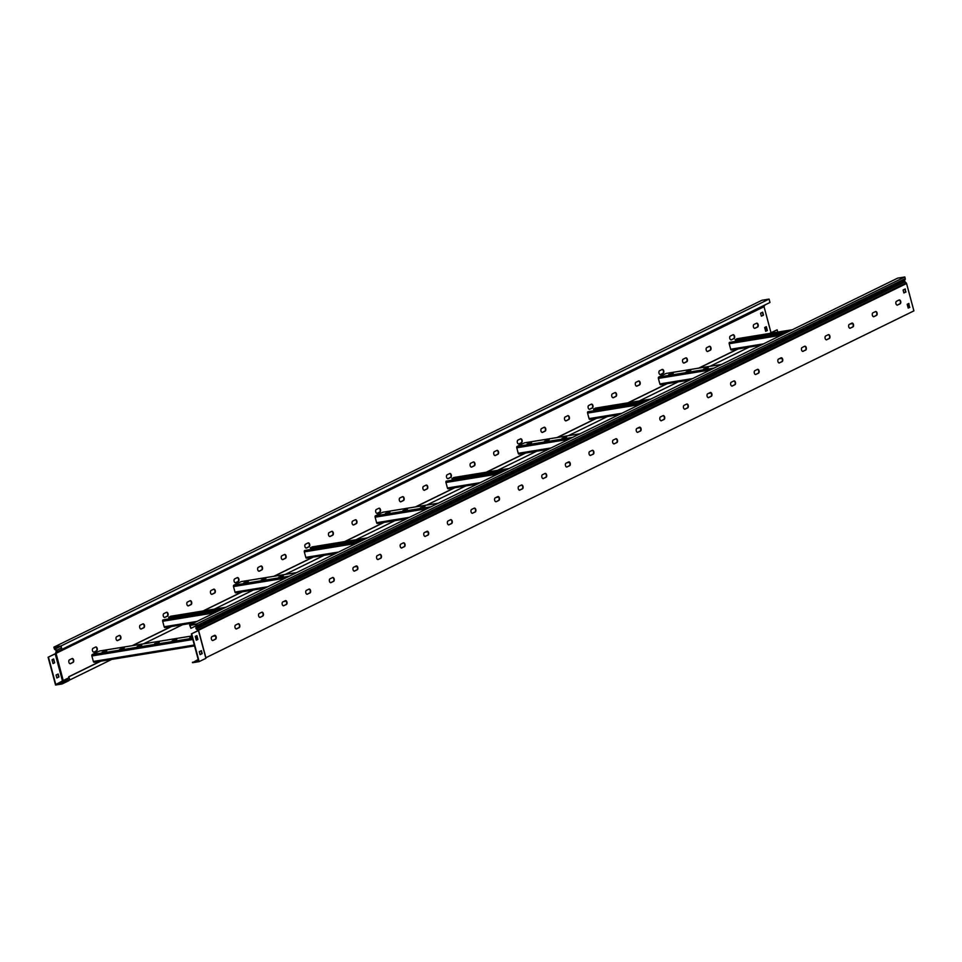 <?xml version="1.0" encoding="UTF-8"?>
<svg xmlns="http://www.w3.org/2000/svg" width="962" height="962" viewBox="0 0 962 962"><rect width="100%" height="100%" fill="white"/><g stroke="black" fill="none" stroke-linecap="round" stroke-linejoin="round"><path stroke-width="1.44" d="M753.98 324.483A1.996 1.154 80.7 0 0 753.426 326.912A1.996 1.154 80.7 0 0 754.809 328.367A1.996 1.154 80.7 0 0 755.002 328.307L757.599 327.032A1.996 1.154 80.7 0 0 758.188 324.771A1.996 1.154 80.7 0 0 756.769 323.16A1.996 1.154 80.7 0 0 756.577 323.22L753.98 324.483M730.374 336.051A1.996 1.154 80.7 0 0 729.821 338.48A1.996 1.154 80.7 0 0 731.204 339.923A1.996 1.154 80.7 0 0 731.397 339.863L733.994 338.588A1.996 1.154 80.7 0 0 734.583 336.339A1.996 1.154 80.7 0 0 733.164 334.716A1.996 1.154 80.7 0 0 732.972 334.776L730.374 336.051M706.769 347.619A1.996 1.154 80.7 0 0 706.216 350.048A1.996 1.154 80.7 0 0 707.599 351.491A1.996 1.154 80.7 0 0 707.791 351.431L710.389 350.156A1.996 1.154 80.7 0 0 710.978 347.895A1.996 1.154 80.7 0 0 709.559 346.284A1.996 1.154 80.7 0 0 709.367 346.344L706.769 347.619M683.164 359.187A1.996 1.154 80.7 0 0 682.611 361.604A1.996 1.154 80.7 0 0 683.994 363.059A1.996 1.154 80.7 0 0 684.186 362.999L686.784 361.724A1.996 1.154 80.7 0 0 687.373 359.463A1.996 1.154 80.7 0 0 685.954 357.852A1.996 1.154 80.7 0 0 685.762 357.912L683.164 359.187M659.559 370.743A1.996 1.154 80.7 0 0 659.006 373.172A1.996 1.154 80.7 0 0 660.389 374.615A1.996 1.154 80.7 0 0 660.581 374.555L663.179 373.292A1.996 1.154 80.7 0 0 663.768 371.031A1.996 1.154 80.7 0 0 662.349 369.408A1.996 1.154 80.7 0 0 662.157 369.48L659.559 370.743M635.954 382.311A1.996 1.154 80.7 0 0 635.401 384.74A1.996 1.154 80.7 0 0 636.784 386.183A1.996 1.154 80.7 0 0 636.976 386.123L639.574 384.848A1.996 1.154 80.7 0 0 640.163 382.587A1.996 1.154 80.7 0 0 638.744 380.976A1.996 1.154 80.7 0 0 638.552 381.036L635.954 382.311M612.349 393.879A1.996 1.154 80.7 0 0 611.796 396.296A1.996 1.154 80.7 0 0 613.179 397.751A1.996 1.154 80.7 0 0 613.371 397.691L615.969 396.416A1.996 1.154 80.7 0 0 616.558 394.155A1.996 1.154 80.7 0 0 615.139 392.544A1.996 1.154 80.7 0 0 614.946 392.604L612.349 393.879M588.744 405.435A1.996 1.154 80.7 0 0 588.191 407.864A1.996 1.154 80.7 0 0 589.574 409.319A1.996 1.154 80.7 0 0 589.766 409.247L592.364 407.984A1.996 1.154 80.7 0 0 592.953 405.723A1.996 1.154 80.7 0 0 591.534 404.112A1.996 1.154 80.7 0 0 591.341 404.172L588.744 405.435M565.139 417.003A1.996 1.154 80.7 0 0 564.586 419.432A1.996 1.154 80.7 0 0 565.969 420.875A1.996 1.154 80.7 0 0 566.161 420.815L568.758 419.54A1.996 1.154 80.7 0 0 569.348 417.28A1.996 1.154 80.7 0 0 567.929 415.668A1.996 1.154 80.7 0 0 567.736 415.728L565.139 417.003M541.534 428.571A1.996 1.154 80.7 0 0 540.981 431A1.996 1.154 80.7 0 0 542.364 432.443A1.996 1.154 80.7 0 0 542.556 432.383L545.153 431.108A1.996 1.154 80.7 0 0 545.743 428.848A1.996 1.154 80.7 0 0 544.324 427.236A1.996 1.154 80.7 0 0 544.131 427.296L541.534 428.571M517.929 440.127A1.996 1.154 80.7 0 0 517.376 442.556A1.996 1.154 80.7 0 0 518.758 444.011A1.996 1.154 80.7 0 0 518.951 443.951L521.548 442.676A1.996 1.154 80.7 0 0 522.138 440.416A1.996 1.154 80.7 0 0 520.719 438.804A1.996 1.154 80.7 0 0 520.526 438.864L517.929 440.127M494.324 451.695A1.996 1.154 80.7 0 0 493.783 454.124A1.996 1.154 80.7 0 0 495.153 455.567A1.996 1.154 80.7 0 0 495.346 455.507L497.943 454.232A1.996 1.154 80.7 0 0 498.532 451.972A1.996 1.154 80.7 0 0 497.113 450.36A1.996 1.154 80.7 0 0 496.921 450.42L494.324 451.695M470.719 463.263A1.996 1.154 80.7 0 0 470.177 465.692A1.996 1.154 80.7 0 0 471.56 467.135A1.996 1.154 80.7 0 0 471.741 467.075L474.338 465.8A1.996 1.154 80.7 0 0 474.927 463.54A1.996 1.154 80.7 0 0 473.508 461.928A1.996 1.154 80.7 0 0 473.316 461.988L470.719 463.263M447.114 474.831A1.996 1.154 80.7 0 0 446.572 477.248A1.996 1.154 80.7 0 0 447.955 478.703A1.996 1.154 80.7 0 0 448.136 478.643L450.733 477.368A1.996 1.154 80.7 0 0 451.322 475.108A1.996 1.154 80.7 0 0 449.903 473.496A1.996 1.154 80.7 0 0 449.711 473.557L447.114 474.831M423.508 486.387A1.996 1.154 80.7 0 0 422.967 488.816A1.996 1.154 80.7 0 0 424.35 490.259A1.996 1.154 80.7 0 0 424.531 490.199L427.128 488.936A1.996 1.154 80.7 0 0 427.729 486.676A1.996 1.154 80.7 0 0 426.298 485.052A1.996 1.154 80.7 0 0 426.106 485.125L423.508 486.387M399.903 497.955A1.996 1.154 80.7 0 0 399.362 500.384A1.996 1.154 80.7 0 0 400.745 501.827A1.996 1.154 80.7 0 0 400.926 501.767L403.523 500.493A1.996 1.154 80.7 0 0 404.124 498.232A1.996 1.154 80.7 0 0 402.693 496.62A1.996 1.154 80.7 0 0 402.501 496.681L399.903 497.955M376.298 509.523A1.996 1.154 80.7 0 0 375.757 511.94A1.996 1.154 80.7 0 0 377.14 513.395A1.996 1.154 80.7 0 0 377.32 513.335L379.918 512.061A1.996 1.154 80.7 0 0 380.519 509.8A1.996 1.154 80.7 0 0 379.088 508.189A1.996 1.154 80.7 0 0 378.896 508.249L376.298 509.523M352.705 521.079A1.996 1.154 80.7 0 0 352.152 523.508A1.996 1.154 80.7 0 0 353.535 524.963A1.996 1.154 80.7 0 0 353.715 524.891L356.313 523.629A1.996 1.154 80.7 0 0 356.914 521.368A1.996 1.154 80.7 0 0 355.483 519.757A1.996 1.154 80.7 0 0 355.291 519.817L352.705 521.079M329.1 532.647A1.996 1.154 80.7 0 0 328.547 535.076A1.996 1.154 80.7 0 0 329.93 536.519A1.996 1.154 80.7 0 0 330.11 536.459L332.708 535.185A1.996 1.154 80.7 0 0 333.309 532.924A1.996 1.154 80.7 0 0 331.878 531.313A1.996 1.154 80.7 0 0 331.686 531.373L329.1 532.647M305.495 544.215A1.996 1.154 80.7 0 0 304.942 546.644A1.996 1.154 80.7 0 0 306.325 548.087A1.996 1.154 80.7 0 0 306.505 548.027L309.103 546.753A1.996 1.154 80.7 0 0 309.704 544.492A1.996 1.154 80.7 0 0 308.273 542.881A1.996 1.154 80.7 0 0 308.08 542.941L305.495 544.215M281.89 555.771A1.996 1.154 80.7 0 0 281.337 558.2A1.996 1.154 80.7 0 0 282.72 559.656A1.996 1.154 80.7 0 0 282.912 559.595L285.498 558.321A1.996 1.154 80.7 0 0 286.099 556.06A1.996 1.154 80.7 0 0 284.668 554.449A1.996 1.154 80.7 0 0 284.475 554.509L281.89 555.771M258.285 567.339A1.996 1.154 80.7 0 0 257.732 569.769A1.996 1.154 80.7 0 0 259.115 571.212A1.996 1.154 80.7 0 0 259.307 571.151L261.892 569.877A1.996 1.154 80.7 0 0 262.494 567.616A1.996 1.154 80.7 0 0 261.063 566.005A1.996 1.154 80.7 0 0 260.882 566.065L258.285 567.339M234.68 578.908A1.996 1.154 80.7 0 0 234.127 581.337A1.996 1.154 80.7 0 0 235.51 582.78A1.996 1.154 80.7 0 0 235.702 582.719L238.287 581.445A1.996 1.154 80.7 0 0 238.889 579.184A1.996 1.154 80.7 0 0 237.458 577.573A1.996 1.154 80.7 0 0 237.277 577.633L234.68 578.908M211.075 590.476A1.996 1.154 80.7 0 0 210.522 592.893A1.996 1.154 80.7 0 0 211.905 594.348A1.996 1.154 80.7 0 0 212.097 594.288L214.694 593.013A1.996 1.154 80.7 0 0 215.284 590.752A1.996 1.154 80.7 0 0 213.853 589.141A1.996 1.154 80.7 0 0 213.672 589.201L211.075 590.476M187.47 602.032A1.996 1.154 80.7 0 0 186.917 604.461A1.996 1.154 80.7 0 0 188.299 605.904A1.996 1.154 80.7 0 0 188.492 605.844L191.089 604.581A1.996 1.154 80.7 0 0 191.678 602.32A1.996 1.154 80.7 0 0 190.248 600.697A1.996 1.154 80.7 0 0 190.067 600.757L187.47 602.032M163.865 613.6A1.996 1.154 80.7 0 0 163.312 616.029A1.996 1.154 80.7 0 0 164.694 617.472A1.996 1.154 80.7 0 0 164.887 617.412L167.484 616.137A1.996 1.154 80.7 0 0 168.073 613.876A1.996 1.154 80.7 0 0 166.642 612.265A1.996 1.154 80.7 0 0 166.462 612.325L163.865 613.6M140.26 625.168A1.996 1.154 80.7 0 0 139.706 627.585A1.996 1.154 80.7 0 0 141.089 629.04A1.996 1.154 80.7 0 0 141.282 628.98L143.879 627.705A1.996 1.154 80.7 0 0 144.468 625.444A1.996 1.154 80.7 0 0 143.037 623.833A1.996 1.154 80.7 0 0 142.857 623.893L140.26 625.168M116.655 636.724A1.996 1.154 80.7 0 0 116.101 639.153A1.996 1.154 80.7 0 0 117.484 640.608A1.996 1.154 80.7 0 0 117.677 640.536L120.274 639.273A1.996 1.154 80.7 0 0 120.863 637.012A1.996 1.154 80.7 0 0 119.432 635.401A1.996 1.154 80.7 0 0 119.252 635.461L116.655 636.724M93.049 648.292A1.996 1.154 80.7 0 0 92.496 650.721A1.996 1.154 80.7 0 0 93.879 652.164A1.996 1.154 80.7 0 0 94.072 652.104L96.669 650.829A1.996 1.154 80.7 0 0 97.258 648.568A1.996 1.154 80.7 0 0 95.827 646.957A1.996 1.154 80.7 0 0 95.647 647.017L93.049 648.292M69.444 659.86A1.996 1.154 80.7 0 0 68.891 662.289A1.996 1.154 80.7 0 0 70.274 663.732A1.996 1.154 80.7 0 0 70.466 663.672L73.064 662.397A1.996 1.154 80.7 0 0 73.653 660.136A1.996 1.154 80.7 0 0 72.234 658.525A1.996 1.154 80.7 0 0 72.042 658.585L69.444 659.86M68.975 677.717L63.215 680.543L69.108 679.581L68.903 680.639L62.157 683.946L55.543 685.028L48.1 657.238L764.044 306.722L771.007 332.708M61.472 682.731L63.516 682.298M69.216 680.002L69.937 679.893L68.723 676.767L69.468 679.521L68.783 680.218L62.037 683.525L55.784 684.547L63.215 680.543L56.036 653.258L764.044 306.722M64.875 681.637L60.005 682.972L64.875 681.637M56.806 677.885L58.61 677.007L57.84 674.146M769.083 299.086L61.027 645.971L61.941 649.362L769.985 302.477L769.083 299.086L761.94 300.252L53.884 647.137L54.329 648.761A1.106 0.89 63.9 0 0 54.786 649.47L56.349 650.685L55.712 652.97A0.89 0.709 63.9 0 0 55.64 653.667L48.1 657.238M53.331 659.102L54.678 662.758L53.656 658.946L52.008 659.752L53.03 663.564L54.678 662.758M52.994 663.467L54.317 662.818M58.165 673.989L58.959 676.947L56.842 677.994L56.049 675.023L58.165 673.989M55.784 684.547L48.461 657.178M61.941 649.362L60.786 646.452L54.353 647.498L56.53 650.348A1.106 0.89 63.9 0 1 56.89 651.911L56.036 653.258M764.994 304.918A1.106 0.89 63.9 0 1 764.934 305.026L764.081 306.373M69.937 679.893L111.772 659.391M143.518 643.843L182.588 624.699M214.334 609.138L253.403 590.007M285.149 574.446L324.218 555.314M355.964 539.754L395.033 520.622M426.779 505.062L465.836 485.93M497.594 470.37L536.652 451.238M568.41 435.678L607.467 416.546M639.225 400.986L678.282 381.842M710.04 366.294L749.097 347.15M767.339 330.495L766.317 326.683L764.67 327.501L765.692 331.313L767.339 330.495L765.656 331.205M763.491 315.139L762.698 312.169L760.569 313.215L761.363 316.173L763.491 315.139L761.339 316.077M53.884 647.137L61.027 645.971M755.002 328.307L754.641 328.355A1.996 1.154 -99.3 0 1 754.629 328.367L757.238 327.092A1.996 1.154 -99.3 0 0 757.864 324.988A1.996 1.154 -99.3 0 0 756.589 323.208M732.984 334.776A1.996 1.154 -99.3 0 1 734.259 336.544A1.996 1.154 -99.3 0 1 733.633 338.648L731.036 339.923A1.996 1.154 -99.3 0 1 731.024 339.935M707.791 351.431L707.431 351.491A1.996 1.154 -99.3 0 1 707.419 351.491L710.028 350.216A1.996 1.154 -99.3 0 0 710.653 348.112A1.996 1.154 -99.3 0 0 709.379 346.332M684.186 362.999L683.826 363.047A1.996 1.154 -99.3 0 1 683.814 363.059L686.423 361.784A1.996 1.154 -99.3 0 0 687.048 359.68A1.996 1.154 -99.3 0 0 685.774 357.9M660.581 374.555L660.221 374.615A1.996 1.154 -99.3 0 1 660.209 374.627L662.818 373.34A1.996 1.154 -99.3 0 0 663.443 371.236A1.996 1.154 -99.3 0 0 662.169 369.468M636.976 386.123L636.616 386.183A1.996 1.154 -99.3 0 1 636.603 386.195L639.213 384.908A1.996 1.154 -99.3 0 0 639.838 382.804A1.996 1.154 -99.3 0 0 638.564 381.036M614.958 392.592A1.996 1.154 -99.3 0 1 616.233 394.372A1.996 1.154 -99.3 0 1 615.608 396.476L613.022 397.751A1.996 1.154 -99.3 0 1 612.998 397.751M589.766 409.247L589.417 409.307A1.996 1.154 -99.3 0 1 589.393 409.319L592.003 408.032A1.996 1.154 -99.3 0 0 592.628 405.928A1.996 1.154 -99.3 0 0 591.365 404.16M567.76 415.728A1.996 1.154 -99.3 0 1 569.023 417.496A1.996 1.154 -99.3 0 1 568.398 419.6L565.812 420.875A1.996 1.154 -99.3 0 1 565.788 420.887M542.556 432.383L542.207 432.443A1.996 1.154 -99.3 0 1 542.183 432.443L544.805 431.168A1.996 1.154 -99.3 0 0 545.418 429.064A1.996 1.154 -99.3 0 0 544.155 427.284M518.951 443.951L518.602 443.999A1.996 1.154 -99.3 0 1 518.578 444.011L521.2 442.736A1.996 1.154 -99.3 0 0 521.813 440.62A1.996 1.154 -99.3 0 0 520.55 438.852M496.945 450.42A1.996 1.154 -99.3 0 1 498.208 452.188A1.996 1.154 -99.3 0 1 497.594 454.292L494.997 455.567A1.996 1.154 -99.3 0 1 494.973 455.579M471.741 467.075L471.392 467.135A1.996 1.154 -99.3 0 1 471.368 467.135L473.989 465.861A1.996 1.154 -99.3 0 0 474.603 463.756A1.996 1.154 -99.3 0 0 473.34 461.976M449.735 473.544A1.996 1.154 -99.3 0 1 450.998 475.324A1.996 1.154 -99.3 0 1 450.384 477.429L447.787 478.691A1.996 1.154 -99.3 0 1 447.763 478.703M424.531 490.199L424.182 490.259A1.996 1.154 -99.3 0 1 424.158 490.271L426.779 488.985A1.996 1.154 -99.3 0 0 427.393 486.88A1.996 1.154 -99.3 0 0 426.13 485.113M400.926 501.767L400.577 501.827A1.996 1.154 -99.3 0 1 400.553 501.827L403.174 500.553A1.996 1.154 -99.3 0 0 403.787 498.448A1.996 1.154 -99.3 0 0 402.525 496.681M378.92 508.237A1.996 1.154 -99.3 0 1 380.182 510.016A1.996 1.154 -99.3 0 1 379.569 512.121L376.972 513.395A1.996 1.154 -99.3 0 1 376.948 513.395M353.715 524.891L353.367 524.951A1.996 1.154 -99.3 0 1 353.343 524.963L355.964 523.677A1.996 1.154 -99.3 0 0 356.577 521.572A1.996 1.154 -99.3 0 0 355.315 519.805M331.71 531.373A1.996 1.154 -99.3 0 1 332.972 533.14A1.996 1.154 -99.3 0 1 332.359 535.245L329.762 536.519A1.996 1.154 -99.3 0 1 329.738 536.531M306.505 548.027L306.156 548.087A1.996 1.154 -99.3 0 1 306.132 548.087L308.754 546.813A1.996 1.154 -99.3 0 0 309.367 544.708A1.996 1.154 -99.3 0 0 308.105 542.929M282.912 559.595L282.551 559.643A1.996 1.154 -99.3 0 1 282.539 559.656L285.149 558.381A1.996 1.154 -99.3 0 0 285.762 556.264A1.996 1.154 -99.3 0 0 284.499 554.497M260.894 566.065A1.996 1.154 -99.3 0 1 262.157 567.833A1.996 1.154 -99.3 0 1 261.544 569.937L258.946 571.212A1.996 1.154 -99.3 0 1 258.934 571.224M235.702 582.719L235.341 582.78A1.996 1.154 -99.3 0 1 235.329 582.78L237.939 581.505A1.996 1.154 -99.3 0 0 238.552 579.401A1.996 1.154 -99.3 0 0 237.289 577.621M213.684 589.189A1.996 1.154 -99.3 0 1 214.947 590.969A1.996 1.154 -99.3 0 1 214.334 593.073L211.736 594.336A1.996 1.154 -99.3 0 1 211.724 594.348M190.079 600.757A1.996 1.154 -99.3 0 1 191.342 602.525A1.996 1.154 -99.3 0 1 190.729 604.629L188.131 605.904A1.996 1.154 -99.3 0 1 188.119 605.916M164.887 617.412L164.526 617.472A1.996 1.154 -99.3 0 1 164.514 617.472L167.123 616.197A1.996 1.154 -99.3 0 0 167.737 614.093A1.996 1.154 -99.3 0 0 166.474 612.325M141.282 628.98L140.921 629.04A1.996 1.154 -99.3 0 1 140.909 629.04L143.518 627.765A1.996 1.154 -99.3 0 0 144.144 625.661A1.996 1.154 -99.3 0 0 142.869 623.881M119.264 635.449A1.996 1.154 -99.3 0 1 120.539 637.217A1.996 1.154 -99.3 0 1 119.913 639.321L117.316 640.596A1.996 1.154 -99.3 0 1 117.304 640.608M95.659 647.017A1.996 1.154 -99.3 0 1 96.934 648.785A1.996 1.154 -99.3 0 1 96.308 650.889L93.711 652.164A1.996 1.154 -99.3 0 1 93.699 652.176M765.992 326.852L766.979 330.555M762.373 312.325L763.131 315.187M70.466 663.672L70.106 663.732A1.996 1.154 -99.3 0 1 70.094 663.732L72.703 662.457A1.996 1.154 -99.3 0 0 73.328 660.353A1.996 1.154 -99.3 0 0 72.054 658.573M769.865 333.393L777.128 329.822L777.741 332.106M777.128 329.822L769.504 333.441M69.084 676.707L100.782 661.183M132.528 645.622L171.597 626.49M203.343 610.93L242.412 591.798M274.158 576.238L313.227 557.106M344.973 541.546L384.042 522.414M415.788 506.854L456.914 486.712M486.604 472.162L527.729 452.02M557.419 437.469L598.544 417.328M628.234 402.777L669.36 382.623M699.049 368.085L740.163 347.931M68.723 676.767L100.421 661.243M132.179 645.682L171.236 626.551M202.994 610.99L242.051 591.858M273.809 576.298L312.866 557.166M344.624 541.606L383.682 522.474M415.428 506.914L456.553 486.772M486.243 472.222L527.368 452.068M557.058 437.53L598.184 417.376M627.873 402.837L668.999 382.684M698.689 368.133L739.814 347.991M99.711 650.985A1.106 0.637 80.7 0 0 99.495 651.021L92.184 654.605A1.106 0.637 80.7 0 0 91.871 655.964L93.35 661.459A1.106 0.637 80.7 0 0 94.228 662.241L194.552 645.887M124.29 647.871L119.649 649.41L124.29 647.871M106.782 650.721L102.152 652.26L106.782 650.721M141.787 645.021L137.157 646.548L141.787 645.021M159.295 642.171L154.654 643.698L159.295 642.171M176.804 639.321L172.162 640.848L176.804 639.321M192.099 636.748L189.67 637.998L192.292 637.445M121.561 649.109L122.799 648.604M104.052 651.959L105.291 651.454M139.057 646.26L140.308 645.755M156.565 643.41L157.804 642.905M174.074 640.56L175.312 640.055M191.57 637.71L192.28 637.385M241.342 581.601A1.106 0.637 80.7 0 0 241.125 581.637L233.814 585.221A1.106 0.637 80.7 0 0 233.501 586.567L234.981 592.075A1.106 0.637 80.7 0 0 235.846 592.845L264.995 588.107M265.921 578.487L261.279 580.014L265.921 578.487M248.412 581.337L243.783 582.864L248.412 581.337M283.417 575.637L278.788 577.164L283.417 575.637M263.191 579.725L264.43 579.22M245.683 582.575L246.921 582.07M280.688 576.875L281.926 576.37M382.972 512.217A1.106 0.637 80.7 0 0 382.756 512.253L375.433 515.836A1.106 0.637 80.7 0 0 375.132 517.183L376.611 522.691A1.106 0.637 80.7 0 0 377.477 523.46L406.625 518.71M407.551 509.102L402.91 510.63L407.551 509.102M390.043 511.952L385.401 513.48L390.043 511.952M425.048 506.252L420.418 507.78L425.048 506.252M404.822 510.341L406.06 509.836M387.313 513.191L388.552 512.686M422.318 507.491L423.557 506.974M524.603 442.833A1.106 0.637 80.7 0 0 524.386 442.869L517.063 446.452A1.106 0.637 80.7 0 0 516.762 447.799L518.229 453.306A1.106 0.637 80.7 0 0 519.107 454.076L548.256 449.326M549.17 439.718L544.54 441.245L549.17 439.718M531.673 442.568L527.032 444.095L531.673 442.568M566.678 436.868L562.036 438.395L566.678 436.868M546.44 440.957L547.691 440.44M528.944 443.807L530.182 443.29M563.948 438.107L565.187 437.59M666.233 373.448A1.106 0.637 80.7 0 0 666.017 373.484L658.693 377.068A1.106 0.637 80.7 0 0 658.393 378.415L659.86 383.922A1.106 0.637 80.7 0 0 660.738 384.692L689.886 379.942M690.8 370.334L686.171 371.861L690.8 370.334M673.304 373.184L668.662 374.711L673.304 373.184M708.309 367.472L703.667 369.011L708.309 367.472M688.071 371.572L689.309 371.055M670.574 374.422L671.813 373.905M705.579 368.711L706.817 368.205M222.15 609.09L168.831 617.772L170.31 616.329A1.106 0.637 -99.3 0 1 170.527 616.293M170.875 617.448L171.044 618.061M194.18 622.799L165.031 627.537A1.106 0.637 -99.3 0 1 164.165 626.767L162.686 621.26A1.106 0.637 -99.3 0 1 162.999 619.913L220.166 610.064M224.182 608.092L168.663 617.147M363.78 539.706L310.461 548.388L311.941 546.945A1.106 0.637 -99.3 0 1 312.157 546.909M312.506 548.051L312.674 548.677M335.81 553.403L306.662 558.152A1.106 0.637 -99.3 0 1 305.796 557.383L304.317 551.875A1.106 0.637 -99.3 0 1 304.617 550.529L361.796 540.68M365.813 538.708L310.293 547.751M505.411 470.322L452.092 479.004L453.571 477.561A1.106 0.637 -99.3 0 1 453.787 477.525M454.136 478.667L454.304 479.292M477.441 484.018L448.292 488.768A1.106 0.637 -99.3 0 1 447.426 487.999L445.947 482.491A1.106 0.637 -99.3 0 1 446.248 481.144L503.427 471.296M507.443 469.324L451.912 478.367M647.041 400.926L593.71 409.62L595.201 408.177A1.106 0.637 -99.3 0 1 595.418 408.141M595.767 409.283L595.935 409.908M619.071 414.634L589.922 419.384A1.106 0.637 -99.3 0 1 589.045 418.614L587.578 413.107A1.106 0.637 -99.3 0 1 587.878 411.76L645.057 401.9M649.073 399.939L593.542 408.982M788.672 331.541L735.341 340.235L736.832 338.78A1.106 0.637 -99.3 0 1 737.048 338.744M737.397 339.899L737.553 340.524M760.702 345.25L731.553 350A1.106 0.637 -99.3 0 1 730.675 349.23L729.208 343.723A1.106 0.637 -99.3 0 1 729.509 342.376L786.688 332.515M790.692 330.555L735.172 339.598M897.534 305.086A1.996 1.154 -99.3 0 1 897.342 305.146A1.996 1.154 -99.3 0 1 895.959 303.703A1.996 1.154 -99.3 0 1 896.512 301.274L899.109 300A1.996 1.154 -99.3 0 1 899.302 299.94A1.996 1.154 -99.3 0 1 900.721 301.551A1.996 1.154 -99.3 0 1 900.131 303.812L897.173 305.146A1.996 1.154 80.7 0 0 897.173 305.146L899.771 303.872A1.996 1.154 80.7 0 0 900.396 301.767A1.996 1.154 80.7 0 0 899.121 299.988M873.929 316.654A1.996 1.154 -99.3 0 1 873.736 316.714A1.996 1.154 -99.3 0 1 872.354 315.259A1.996 1.154 -99.3 0 1 872.907 312.842L875.504 311.568A1.996 1.154 -99.3 0 1 875.697 311.508A1.996 1.154 -99.3 0 1 877.116 313.119A1.996 1.154 -99.3 0 1 876.526 315.38L873.929 316.654L876.166 315.44A1.996 1.154 80.7 0 0 876.791 313.335A1.996 1.154 80.7 0 0 875.516 311.556M850.324 328.21A1.996 1.154 -99.3 0 1 850.131 328.27A1.996 1.154 -99.3 0 1 848.749 326.827A1.996 1.154 -99.3 0 1 849.302 324.398L851.899 323.124A1.996 1.154 -99.3 0 1 852.091 323.064A1.996 1.154 -99.3 0 1 853.51 324.687A1.996 1.154 -99.3 0 1 852.921 326.948L849.963 328.27L852.56 326.996A1.996 1.154 80.7 0 0 853.186 324.891A1.996 1.154 80.7 0 0 851.911 323.124M826.719 339.778A1.996 1.154 -99.3 0 1 826.526 339.839A1.996 1.154 -99.3 0 1 825.143 338.396A1.996 1.154 -99.3 0 1 825.697 335.966L828.294 334.692A1.996 1.154 -99.3 0 1 828.486 334.632A1.996 1.154 -99.3 0 1 829.905 336.243A1.996 1.154 -99.3 0 1 829.316 338.504L826.358 339.839A1.996 1.154 80.7 0 0 826.358 339.839L828.955 338.564A1.996 1.154 80.7 0 0 829.581 336.459A1.996 1.154 80.7 0 0 828.306 334.692M803.114 351.346A1.996 1.154 -99.3 0 1 802.921 351.407A1.996 1.154 -99.3 0 1 801.538 349.952A1.996 1.154 -99.3 0 1 802.092 347.535L804.689 346.26A1.996 1.154 -99.3 0 1 804.881 346.2A1.996 1.154 -99.3 0 1 806.3 347.811A1.996 1.154 -99.3 0 1 805.711 350.072L802.753 351.407A1.996 1.154 80.7 0 0 802.753 351.407L805.35 350.132A1.996 1.154 80.7 0 0 805.976 348.028A1.996 1.154 80.7 0 0 804.701 346.248M779.509 362.902A1.996 1.154 -99.3 0 1 779.316 362.963A1.996 1.154 -99.3 0 1 777.933 361.52A1.996 1.154 -99.3 0 1 778.486 359.091L781.084 357.828A1.996 1.154 -99.3 0 1 781.276 357.768A1.996 1.154 -99.3 0 1 782.695 359.379A1.996 1.154 -99.3 0 1 782.106 361.64L779.148 362.963A1.996 1.154 80.7 0 0 779.148 362.963L781.745 361.688A1.996 1.154 80.7 0 0 782.371 359.584A1.996 1.154 80.7 0 0 781.096 357.816M755.904 374.471A1.996 1.154 -99.3 0 1 755.711 374.531A1.996 1.154 -99.3 0 1 754.328 373.088A1.996 1.154 -99.3 0 1 754.881 370.659L757.479 369.384A1.996 1.154 -99.3 0 1 757.671 369.324A1.996 1.154 -99.3 0 1 759.09 370.935A1.996 1.154 -99.3 0 1 758.501 373.196L755.543 374.531A1.996 1.154 80.7 0 0 755.543 374.531L758.14 373.256A1.996 1.154 80.7 0 0 758.765 371.152A1.996 1.154 80.7 0 0 757.491 369.384M732.298 386.039A1.996 1.154 -99.3 0 1 732.106 386.099A1.996 1.154 -99.3 0 1 730.723 384.656A1.996 1.154 -99.3 0 1 731.276 382.227L733.874 380.952A1.996 1.154 -99.3 0 1 734.066 380.892A1.996 1.154 -99.3 0 1 735.485 382.503A1.996 1.154 -99.3 0 1 734.896 384.764L731.938 386.099L734.535 384.824A1.996 1.154 80.7 0 0 735.16 382.72A1.996 1.154 80.7 0 0 733.886 380.94M708.693 397.607A1.996 1.154 -99.3 0 1 708.501 397.667A1.996 1.154 -99.3 0 1 707.118 396.212A1.996 1.154 -99.3 0 1 707.671 393.783L710.269 392.52A1.996 1.154 -99.3 0 1 710.461 392.46A1.996 1.154 -99.3 0 1 711.88 394.071A1.996 1.154 -99.3 0 1 711.291 396.332L708.333 397.655A1.996 1.154 80.7 0 0 708.333 397.655L710.93 396.392A1.996 1.154 80.7 0 0 711.555 394.276A1.996 1.154 80.7 0 0 710.281 392.508M685.088 409.163A1.996 1.154 -99.3 0 1 684.896 409.223A1.996 1.154 -99.3 0 1 683.513 407.78A1.996 1.154 -99.3 0 1 684.066 405.351L686.664 404.076A1.996 1.154 -99.3 0 1 686.856 404.016A1.996 1.154 -99.3 0 1 688.275 405.627A1.996 1.154 -99.3 0 1 687.686 407.888L684.728 409.223A1.996 1.154 80.7 0 0 684.728 409.223L687.325 407.948A1.996 1.154 80.7 0 0 687.95 405.844A1.996 1.154 80.7 0 0 686.676 404.076M661.483 420.731A1.996 1.154 -99.3 0 1 661.291 420.791A1.996 1.154 -99.3 0 1 659.908 419.348A1.996 1.154 -99.3 0 1 660.461 416.919L663.058 415.644A1.996 1.154 -99.3 0 1 663.251 415.584A1.996 1.154 -99.3 0 1 664.67 417.195A1.996 1.154 -99.3 0 1 664.081 419.456L661.122 420.791A1.996 1.154 80.7 0 0 661.122 420.791L663.72 419.516A1.996 1.154 80.7 0 0 664.345 417.412A1.996 1.154 80.7 0 0 663.071 415.632M637.878 432.299A1.996 1.154 -99.3 0 1 637.686 432.359A1.996 1.154 -99.3 0 1 636.303 430.904A1.996 1.154 -99.3 0 1 636.856 428.487L639.453 427.212A1.996 1.154 -99.3 0 1 639.646 427.152A1.996 1.154 -99.3 0 1 641.065 428.763A1.996 1.154 -99.3 0 1 640.476 431.024L637.517 432.347A1.996 1.154 80.7 0 0 637.517 432.347L640.115 431.084A1.996 1.154 80.7 0 0 640.74 428.98A1.996 1.154 80.7 0 0 639.465 427.2M614.273 443.855A1.996 1.154 -99.3 0 1 614.081 443.915A1.996 1.154 -99.3 0 1 612.698 442.472A1.996 1.154 -99.3 0 1 613.251 440.043L615.848 438.768A1.996 1.154 -99.3 0 1 616.041 438.708A1.996 1.154 -99.3 0 1 617.46 440.331A1.996 1.154 -99.3 0 1 616.87 442.592L613.912 443.915L616.51 442.64A1.996 1.154 80.7 0 0 617.135 440.536A1.996 1.154 80.7 0 0 615.86 438.768M590.668 455.423A1.996 1.154 -99.3 0 1 590.476 455.483A1.996 1.154 -99.3 0 1 589.093 454.04A1.996 1.154 -99.3 0 1 589.646 451.611L592.243 450.336A1.996 1.154 -99.3 0 1 592.436 450.276A1.996 1.154 -99.3 0 1 593.855 451.887A1.996 1.154 -99.3 0 1 593.265 454.148L590.307 455.483A1.996 1.154 80.7 0 0 590.307 455.483L592.905 454.208A1.996 1.154 80.7 0 0 593.53 452.104A1.996 1.154 80.7 0 0 592.255 450.336M567.063 466.991A1.996 1.154 -99.3 0 1 566.871 467.051A1.996 1.154 -99.3 0 1 565.488 465.596A1.996 1.154 -99.3 0 1 566.041 463.179L568.638 461.904A1.996 1.154 -99.3 0 1 568.831 461.844A1.996 1.154 -99.3 0 1 570.25 463.456A1.996 1.154 -99.3 0 1 569.66 465.716L566.702 467.051A1.996 1.154 80.7 0 0 566.702 467.051L569.3 465.776A1.996 1.154 80.7 0 0 569.925 463.672A1.996 1.154 80.7 0 0 568.65 461.892M543.458 478.547A1.996 1.154 -99.3 0 1 543.265 478.607A1.996 1.154 -99.3 0 1 541.883 477.164A1.996 1.154 -99.3 0 1 542.436 474.735L545.033 473.472A1.996 1.154 -99.3 0 1 545.226 473.4A1.996 1.154 -99.3 0 1 546.644 475.024A1.996 1.154 -99.3 0 1 546.055 477.284L543.097 478.607A1.996 1.154 80.7 0 0 543.097 478.607L545.694 477.332A1.996 1.154 80.7 0 0 546.32 475.228A1.996 1.154 80.7 0 0 545.045 473.46M519.853 490.115A1.996 1.154 -99.3 0 1 519.66 490.175A1.996 1.154 -99.3 0 1 518.277 488.732A1.996 1.154 -99.3 0 1 518.831 486.303L521.428 485.028A1.996 1.154 -99.3 0 1 521.62 484.968A1.996 1.154 -99.3 0 1 523.039 486.58A1.996 1.154 -99.3 0 1 522.45 488.84L519.492 490.175A1.996 1.154 80.7 0 0 519.492 490.175L522.089 488.9A1.996 1.154 80.7 0 0 522.715 486.796A1.996 1.154 80.7 0 0 521.44 485.028M496.248 501.683A1.996 1.154 -99.3 0 1 496.055 501.743A1.996 1.154 -99.3 0 1 494.672 500.3A1.996 1.154 -99.3 0 1 495.226 497.871L497.823 496.596A1.996 1.154 -99.3 0 1 498.015 496.536A1.996 1.154 -99.3 0 1 499.434 498.148A1.996 1.154 -99.3 0 1 498.845 500.408L496.248 501.683L498.484 500.468A1.996 1.154 80.7 0 0 499.11 498.364A1.996 1.154 80.7 0 0 497.835 496.584M472.643 513.251A1.996 1.154 -99.3 0 1 472.45 513.311A1.996 1.154 -99.3 0 1 471.067 511.856A1.996 1.154 -99.3 0 1 471.62 509.427L474.218 508.164A1.996 1.154 -99.3 0 1 474.41 508.104A1.996 1.154 -99.3 0 1 475.829 509.716A1.996 1.154 -99.3 0 1 475.24 511.976L472.282 513.299A1.996 1.154 80.7 0 0 472.282 513.299L474.879 512.037A1.996 1.154 80.7 0 0 475.505 509.92A1.996 1.154 80.7 0 0 474.23 508.152M449.038 524.807A1.996 1.154 -99.3 0 1 448.845 524.867A1.996 1.154 -99.3 0 1 447.462 523.424A1.996 1.154 -99.3 0 1 448.015 520.995L450.613 519.72A1.996 1.154 -99.3 0 1 450.805 519.66A1.996 1.154 -99.3 0 1 452.224 521.272A1.996 1.154 -99.3 0 1 451.635 523.532L448.677 524.867A1.996 1.154 80.7 0 0 448.677 524.867L451.274 523.593A1.996 1.154 80.7 0 0 451.899 521.488A1.996 1.154 80.7 0 0 450.625 519.72M425.432 536.375A1.996 1.154 -99.3 0 1 425.24 536.435A1.996 1.154 -99.3 0 1 423.857 534.992A1.996 1.154 -99.3 0 1 424.41 532.563L427.008 531.289A1.996 1.154 -99.3 0 1 427.2 531.228A1.996 1.154 -99.3 0 1 428.619 532.84A1.996 1.154 -99.3 0 1 428.03 535.1L425.072 536.435A1.996 1.154 80.7 0 0 425.072 536.435L427.669 535.161A1.996 1.154 80.7 0 0 428.294 533.056A1.996 1.154 80.7 0 0 427.02 531.277M401.827 547.943A1.996 1.154 -99.3 0 1 401.635 548.003A1.996 1.154 -99.3 0 1 400.252 546.548A1.996 1.154 -99.3 0 1 400.805 544.131L403.403 542.857A1.996 1.154 -99.3 0 1 403.595 542.796A1.996 1.154 -99.3 0 1 405.014 544.408A1.996 1.154 -99.3 0 1 404.425 546.669L401.467 547.991A1.996 1.154 80.7 0 0 401.467 547.991L404.064 546.729A1.996 1.154 80.7 0 0 404.689 544.624A1.996 1.154 80.7 0 0 403.415 542.845M378.222 559.499A1.996 1.154 -99.3 0 1 378.03 559.559A1.996 1.154 -99.3 0 1 376.647 558.116A1.996 1.154 -99.3 0 1 377.2 555.687L379.798 554.413A1.996 1.154 -99.3 0 1 379.99 554.352A1.996 1.154 -99.3 0 1 381.409 555.976A1.996 1.154 -99.3 0 1 380.82 558.237L377.874 559.559L380.459 558.285A1.996 1.154 80.7 0 0 381.084 556.18A1.996 1.154 80.7 0 0 379.81 554.413M354.617 571.067A1.996 1.154 -99.3 0 1 354.425 571.127A1.996 1.154 -99.3 0 1 353.042 569.684A1.996 1.154 -99.3 0 1 353.595 567.255L356.193 565.981A1.996 1.154 -99.3 0 1 356.385 565.921A1.996 1.154 -99.3 0 1 357.804 567.532A1.996 1.154 -99.3 0 1 357.215 569.793L354.269 571.127A1.996 1.154 80.7 0 0 354.269 571.127L356.854 569.853A1.996 1.154 80.7 0 0 357.479 567.748A1.996 1.154 80.7 0 0 356.217 565.981M331.012 582.635A1.996 1.154 -99.3 0 1 330.82 582.695A1.996 1.154 -99.3 0 1 329.437 581.24A1.996 1.154 -99.3 0 1 329.99 578.823L332.587 577.549A1.996 1.154 -99.3 0 1 332.78 577.489A1.996 1.154 -99.3 0 1 334.199 579.1A1.996 1.154 -99.3 0 1 333.61 581.361L330.663 582.695L333.249 581.421A1.996 1.154 80.7 0 0 333.874 579.316A1.996 1.154 80.7 0 0 332.611 577.537M307.407 594.191A1.996 1.154 -99.3 0 1 307.215 594.251A1.996 1.154 -99.3 0 1 305.832 592.808A1.996 1.154 -99.3 0 1 306.385 590.379L308.982 589.117A1.996 1.154 -99.3 0 1 309.175 589.045A1.996 1.154 -99.3 0 1 310.594 590.668A1.996 1.154 -99.3 0 1 310.005 592.929L307.058 594.251A1.996 1.154 80.7 0 0 307.058 594.251L309.656 592.977A1.996 1.154 80.7 0 0 310.269 590.872A1.996 1.154 80.7 0 0 309.006 589.105M283.802 605.759A1.996 1.154 -99.3 0 1 283.61 605.819A1.996 1.154 -99.3 0 1 282.227 604.376A1.996 1.154 -99.3 0 1 282.78 601.947L285.377 600.673A1.996 1.154 -99.3 0 1 285.57 600.613A1.996 1.154 -99.3 0 1 286.989 602.224A1.996 1.154 -99.3 0 1 286.399 604.485L283.453 605.819A1.996 1.154 80.7 0 0 283.453 605.819L286.051 604.545A1.996 1.154 80.7 0 0 286.664 602.44A1.996 1.154 80.7 0 0 285.401 600.673M260.197 617.327A1.996 1.154 -99.3 0 1 260.005 617.388A1.996 1.154 -99.3 0 1 258.634 615.945A1.996 1.154 -99.3 0 1 259.175 613.515L261.772 612.241A1.996 1.154 -99.3 0 1 261.965 612.181A1.996 1.154 -99.3 0 1 263.384 613.792A1.996 1.154 -99.3 0 1 262.794 616.053L260.197 617.327L262.446 616.113A1.996 1.154 80.7 0 0 263.059 614.009A1.996 1.154 80.7 0 0 261.796 612.229M236.592 628.895A1.996 1.154 -99.3 0 1 236.411 628.956A1.996 1.154 -99.3 0 1 235.029 627.501A1.996 1.154 -99.3 0 1 235.57 625.072L238.167 623.809A1.996 1.154 -99.3 0 1 238.36 623.749A1.996 1.154 -99.3 0 1 239.778 625.36A1.996 1.154 -99.3 0 1 239.189 627.621L236.243 628.944A1.996 1.154 80.7 0 0 236.243 628.944L238.841 627.681A1.996 1.154 80.7 0 0 239.454 625.565A1.996 1.154 80.7 0 0 238.191 623.797M212.987 640.452A1.996 1.154 -99.3 0 1 212.806 640.512A1.996 1.154 -99.3 0 1 211.424 639.069A1.996 1.154 -99.3 0 1 211.965 636.64L214.562 635.365A1.996 1.154 -99.3 0 1 214.754 635.305A1.996 1.154 -99.3 0 1 216.173 636.916A1.996 1.154 -99.3 0 1 215.584 639.177L212.987 640.452L215.235 639.237A1.996 1.154 80.7 0 0 215.849 637.133A1.996 1.154 80.7 0 0 214.586 635.365M198.184 659.463L192.532 662.71L199.146 661.628L205.892 658.333L198.449 630.543L191.342 633.91L198.16 630.543L196.476 629.172A1.106 0.89 -116.1 0 1 196.007 627.621L196.525 624.338L190.103 625.396L190.897 628.354L196.825 625.444M192.424 662.289L198.677 661.267L191.342 633.91M198.304 659.908L196.669 660.702L198.449 660.413M200.084 654.665L202.2 653.619L201.407 650.661L199.29 651.695L200.084 654.665M199.146 661.628L191.703 633.85M197.919 639.429L196.272 640.235L195.25 636.423L196.897 635.617L197.919 639.429L196.236 640.127M201.082 650.817L201.852 653.679L200.048 654.557M197.559 639.489L196.573 635.774M205.988 658.056L198.521 630.387A0.89 0.709 -116.1 0 0 198.088 629.785L196.332 627.885L197.15 626.286A1.106 0.89 -116.1 0 0 197.21 625.492L905.254 278.607L904.821 276.972L897.678 278.138L189.634 625.023L190.897 628.354M905.254 278.607A1.106 0.89 63.9 0 1 905.194 279.401L904.388 281L906.144 282.9A0.89 0.709 63.9 0 1 906.565 283.501L913.9 310.87L205.904 657.731M908.188 307.996L909.511 307.347L908.513 303.631M903.871 292.857L905.663 291.979L904.893 289.117M904.821 276.972L196.777 623.857L189.634 625.023M197.21 625.492L196.777 623.857M909.872 307.287L908.212 308.093L907.19 304.281L908.849 303.475L909.511 307.347M906.024 291.919L903.895 292.965L903.102 289.995L905.23 288.949L905.663 291.979M205.952 657.948L198.581 630.447M906.565 283.501L198.16 630.447M68.783 680.218L62.542 681.24L55.207 653.871M54.678 648.701L58.526 646.825M56.89 651.911L764.934 305.026M56.53 650.348L61.219 648.051M54.954 649.134L60.233 646.548M68.927 680.014L62.77 681.012L55.471 653.775M68.975 679.785L62.975 680.771L55.724 653.703M93.35 661.459L194.324 645.021M91.871 655.964L192.845 639.514M195.935 639.008L197.378 638.768M212.722 636.279L215.32 635.846M92.184 654.605L192.508 638.263M195.611 637.758L197.042 637.529M99.495 651.021L191.895 635.978M235.846 628.811L236.832 628.655M104.449 651.767L104.281 651.13M121.958 648.917L121.789 648.28M139.466 646.067L139.286 645.43M156.962 643.217L156.794 642.58M174.471 640.367L174.302 639.73M191.967 637.517L191.799 636.88M234.981 592.075L267.785 586.736M233.501 586.567L285.365 578.126M354.353 566.883L356.95 566.462M233.814 585.221L289.334 576.178M241.125 581.637L296.645 572.594M246.08 582.383L245.911 581.745M263.588 579.533L263.42 578.896M281.084 576.683L280.916 576.046M376.611 522.691L409.415 517.352M375.132 517.183L426.996 508.742M495.983 497.498L498.581 497.077M375.433 515.836L430.964 506.794M382.756 512.253L438.275 503.21M519.107 490.043L520.093 489.886M387.71 512.999L387.542 512.361M405.218 510.149L405.05 509.511M422.715 507.299L422.546 506.661M518.229 453.306L551.046 447.955M516.762 447.799L568.614 439.345M637.602 428.114L640.211 427.693M517.063 446.452L572.582 437.409M524.386 442.869L579.906 433.826M529.34 443.614L529.172 442.977M546.849 440.752L546.669 440.127M564.345 437.902L564.177 437.277M659.86 383.922L692.676 378.571M658.393 378.415L710.245 369.961M779.232 358.73L781.841 358.309M658.693 377.068L714.213 368.025M666.017 373.484L721.536 364.43L666.113 373.448M670.971 374.218L670.803 373.581M688.467 371.368L688.299 370.731M705.976 368.518L705.807 367.881M218.518 610.87L162.999 619.913M286.135 601.154L283.537 601.575M214.55 612.818L162.686 621.26M196.97 621.428L164.165 626.767M225.829 607.287L170.31 616.329M360.149 541.486L304.617 550.529M427.765 531.77L425.168 532.19M356.18 543.434L304.317 551.875M338.6 552.044L305.796 557.383M312.049 546.909L367.508 537.878L311.941 546.945M501.779 472.101L446.248 481.144M569.396 462.385L566.786 462.806M497.799 474.05L445.947 482.491M480.23 482.659L447.426 487.999M590.908 455.182L589.922 455.351M509.09 468.518L453.571 477.561M643.398 402.717L587.878 411.76M711.026 393.001L708.417 393.422M639.429 404.653L587.578 413.107M621.861 413.263L589.045 418.614M650.721 399.134L595.201 408.177M785.028 333.321L729.509 342.376M852.657 323.605L850.047 324.038M781.06 335.269L729.208 343.723M763.491 343.879L730.675 349.23M874.169 316.414L873.183 316.57M792.351 329.738L736.832 338.78M197.15 626.286L905.194 279.401M196.332 627.885L904.388 281M196.621 628.811L904.665 281.926M198.088 629.785L906.144 282.9M94.12 662.265L194.565 645.911M99.603 650.985L191.895 635.954M235.822 628.799L236.892 628.631M235.75 592.881L264.947 588.131M241.234 581.601L296.705 572.57M377.369 523.496L406.577 518.734M382.864 512.217L438.323 503.186M519.083 490.031L520.141 489.85M518.999 454.112L548.208 449.35M524.494 442.833L579.954 433.802M660.629 384.728L689.838 379.966M194.132 622.823L164.935 627.573M225.89 607.262L170.418 616.293M335.762 553.439L306.565 558.188M477.392 484.042L448.184 488.804M590.957 455.158L589.898 455.339M509.138 468.494L453.679 477.525M619.023 414.658L589.814 419.42M650.769 399.098L595.298 408.141M760.641 345.274L731.445 350.024M874.217 316.39L873.159 316.558M792.399 329.713L736.928 338.756"/></g></svg>
